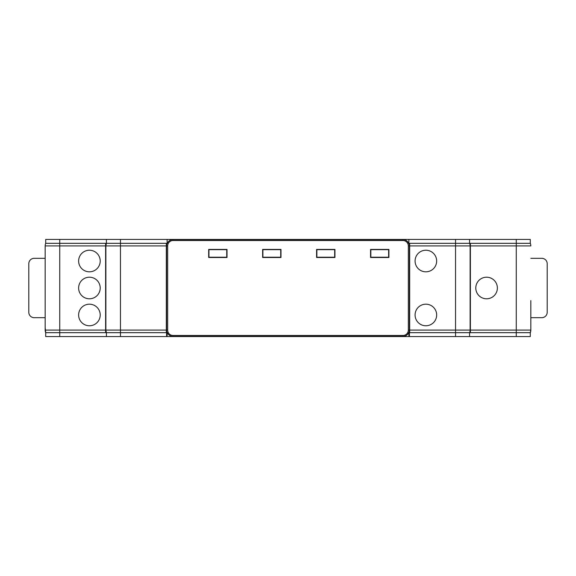 <?xml version="1.0" encoding="UTF-8"?>
<svg xmlns="http://www.w3.org/2000/svg" width="576" height="576" viewBox="0 0 576 576"><rect width="100%" height="100%" fill="white"/><g stroke="black" fill="none" stroke-linecap="round" stroke-linejoin="round"><path stroke-width="0.86" d="M425.873 250.229A10.793 10.793 0 0 0 415.08 261.022A10.793 10.793 0 0 0 425.873 271.814A10.793 10.793 0 0 0 436.666 261.022A10.793 10.793 0 0 0 425.873 250.229M425.873 304.186A10.793 10.793 0 0 0 415.08 314.978A10.793 10.793 0 0 0 425.873 325.771A10.793 10.793 0 0 0 436.666 314.978A10.793 10.793 0 0 0 425.873 304.186M89.417 325.771A10.793 10.793 0 0 0 100.21 314.978A10.793 10.793 0 0 0 89.417 304.186A10.793 10.793 0 0 0 78.624 314.978A10.793 10.793 0 0 0 89.417 325.771M89.417 271.814A10.793 10.793 0 0 0 100.21 261.022A10.793 10.793 0 0 0 89.417 250.229A10.793 10.793 0 0 0 78.624 261.022A10.793 10.793 0 0 0 89.417 271.814M89.417 298.793A10.793 10.793 0 0 0 100.21 288A10.793 10.793 0 0 0 89.417 277.207A10.793 10.793 0 0 0 78.624 288A10.793 10.793 0 0 0 89.417 298.793M486.583 298.793A10.793 10.793 0 0 0 497.376 288A10.793 10.793 0 0 0 486.583 277.207A10.793 10.793 0 0 0 475.79 288A10.793 10.793 0 0 0 486.583 298.793M530.834 300.6L530.834 330.091A6.473 6.473 0 0 1 530.294 332.676L530.834 330.091L530.834 300.6M45.166 327.586L45.706 332.676L59.738 332.676L59.738 330.091L105.61 330.091L105.61 243.324L45.706 243.324L45.706 239.436L530.294 239.436L530.294 243.324A6.473 6.473 0 0 1 530.834 245.909A6.473 6.473 0 0 0 530.294 243.324L516.262 243.324L516.262 245.909L470.39 245.909L470.39 332.676L530.294 332.676L530.294 336.564L45.706 336.564L45.706 332.676A6.473 6.473 0 0 1 45.166 330.091L45.166 245.909A6.473 6.473 0 0 1 45.706 243.324A6.473 6.473 0 0 0 45.166 245.909L45.166 248.414M516.262 239.436L516.262 243.324L470.39 243.324L470.39 245.909M59.738 336.564L59.738 332.676L105.61 332.676L105.61 330.091M470.124 327.586L470.124 302.378M470.124 273.622L470.124 248.414M455.551 239.436L455.551 245.909L409.687 245.909L409.687 243.324L469.584 243.324A6.473 6.473 0 0 1 470.124 245.909L470.124 330.091A6.473 6.473 0 0 1 469.584 332.676L409.687 332.676L409.687 330.091L455.551 330.091L455.551 336.564M409.687 245.909L409.687 330.091M106.416 336.564L106.416 332.676A6.473 6.473 0 0 1 105.876 330.091L105.876 245.909A6.473 6.473 0 0 1 106.416 243.324L106.416 239.436M106.416 332.676L120.449 332.676L120.449 330.091L166.313 330.091L166.313 243.324L106.416 243.324M120.449 336.564L120.449 332.676L166.313 332.676L166.313 330.091M388.642 257.22L388.642 249.66L370.836 249.66L370.836 257.22L388.642 257.22M334.678 249.66L316.872 249.66L316.872 257.22L334.678 257.22L334.678 249.66M280.714 249.66L262.908 249.66L262.908 257.22L280.714 257.22L280.714 249.66M208.944 249.66L208.944 257.22L226.75 257.22L226.75 249.66L208.944 249.66M388.908 257.508L388.908 249.415L370.562 249.415L370.562 257.508L388.908 257.508M334.944 257.508L334.944 249.415L316.598 249.415L316.598 257.508L334.944 257.508M280.987 257.508L280.987 249.415L262.634 249.415L262.634 257.508L280.987 257.508M227.023 257.508L227.023 249.415L208.678 249.415L208.678 257.508L227.023 257.508M167.126 336.564L167.126 332.294A6.329 6.329 0 0 0 173.059 336.42L402.941 336.42A6.329 6.329 0 0 0 408.874 332.294L408.874 336.564M408.874 243.324A6.473 6.473 0 0 1 409.414 245.909L409.414 330.091A6.473 6.473 0 0 1 408.874 332.676M167.126 332.676A6.473 6.473 0 0 1 166.586 330.091L166.586 245.909A6.473 6.473 0 0 1 167.126 243.324M408.874 239.436L408.874 243.706A6.329 6.329 0 0 0 402.941 239.58L173.059 239.58A6.329 6.329 0 0 0 167.126 243.706L167.126 239.436M470.124 331.942L470.124 330.091L470.124 331.942L469.584 332.676L469.584 336.564L469.584 332.82M105.876 331.942L105.876 330.091L106.416 332.82M106.416 243.18L105.876 245.909L105.876 244.058M470.124 245.909L470.124 244.058L470.124 245.909L455.551 245.909L455.551 330.091L470.124 330.091M469.584 243.18L469.584 239.436L469.584 243.324L470.124 244.058M409.414 245.909L409.414 244.058L409.414 245.909L408.334 245.909A5.393 5.393 0 0 0 402.941 240.516L173.059 240.516A5.393 5.393 0 0 0 167.666 245.909L166.586 245.909L166.586 244.058L166.586 245.909M408.874 333.598L409.414 333.598L409.414 330.091L408.334 330.091L408.334 245.909M409.414 333.598L409.414 336.298L408.874 336.298M408.874 243.18L409.414 244.058M45.166 273.622L45.166 275.4M45.166 300.6L45.166 302.378M167.126 336.298L166.586 336.298L166.586 330.091L167.666 330.091A5.393 5.393 0 0 0 173.059 335.484L173.059 336.42M166.586 244.058L167.126 243.18M45.166 317.678L34.193 317.678A5.393 5.393 0 0 1 28.8 312.286L28.8 263.714A5.393 5.393 0 0 1 34.193 258.322L45.166 258.322M530.834 317.678L541.807 317.678A5.393 5.393 0 0 0 547.2 312.286L547.2 263.714A5.393 5.393 0 0 0 541.807 258.322L530.834 258.322M470.39 330.091L516.262 330.091L516.262 336.564M530.834 245.909L516.262 245.909L516.262 330.091L530.834 330.091M105.61 245.909L59.738 245.909L59.738 239.436M45.166 330.091L59.738 330.091L59.738 245.909L45.166 245.909M166.313 245.909L120.449 245.909L120.449 239.436M105.876 330.091L120.449 330.091L120.449 245.909L105.876 245.909M173.059 335.484L402.941 335.484A5.393 5.393 0 0 0 408.334 330.091M402.941 335.484L402.941 336.42M402.941 239.58L402.941 240.516M167.666 245.909L167.666 330.091M173.059 239.58L173.059 240.516M166.586 333.598L167.126 333.598"/></g></svg>
